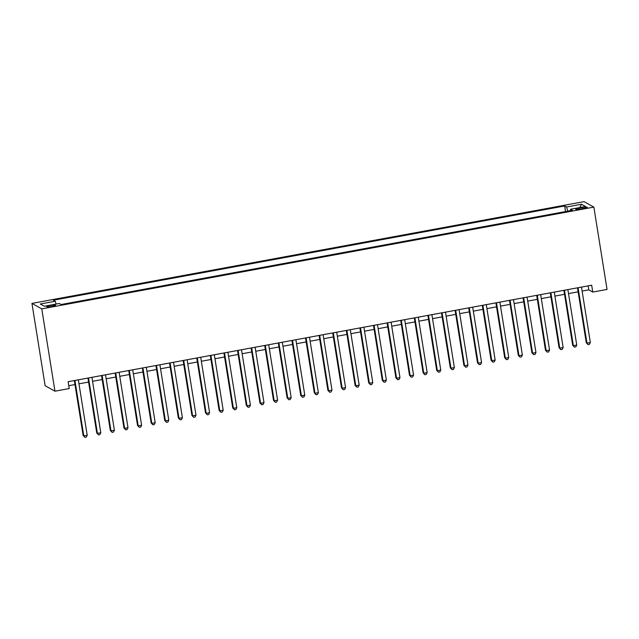 <?xml version="1.0" encoding="UTF-8"?>
<svg xmlns="http://www.w3.org/2000/svg" width="639" height="639" viewBox="0 0 639 639"><rect width="100%" height="100%" fill="white"/><g stroke="black" fill="none" stroke-linecap="round" stroke-linejoin="round"><path stroke-width="0.96" d="M51.983 306.488A4.489 0.607 -9.1 0 0 55.561 305.306A4.489 0.607 -9.1 0 0 50.281 305.546A4.489 0.607 -9.1 0 0 46.695 306.728A4.489 0.607 -9.1 0 0 51.983 306.488M41.767 308.861L54.954 391.204L45.137 385.732L31.95 303.397L584.046 201.636L593.863 207.1L41.767 308.861L31.95 303.397M582.113 291.088L588.791 289.85L592.768 292.071L591.674 285.21L68.133 381.707L69.228 388.568L54.954 391.204M582.145 207.531L579.15 208.082A4.345 0.591 -9.1 0 0 575.683 209.225A4.345 0.591 -9.1 0 0 580.795 209.001L583.79 208.45A4.345 0.591 -9.1 0 0 587.257 207.3A4.345 0.591 -9.1 0 0 582.145 207.531L582.337 208.713M567.855 211.126L566.545 207.004L564.684 205.966L53.38 300.21L55.242 301.249L40.281 304.004L44.315 306.249L59.267 303.493L61.128 304.523L572.432 210.287L570.571 209.249L570.523 210.638M566.545 207.004L581.498 204.248L585.532 206.493L570.571 209.249M592.768 292.071L607.05 289.443L593.863 207.1M68.772 385.7L74.979 384.558M78.972 383.823L88.581 382.05M92.567 381.315L102.176 379.542M106.162 378.807L115.779 377.042M119.765 376.307L129.374 374.534M133.359 373.799L142.976 372.026M146.962 371.291L156.571 369.518M160.557 368.783L170.174 367.01M174.159 366.275L183.768 364.51M187.754 363.775L197.371 362.001M201.357 361.267L210.966 359.493M214.952 358.759L224.569 356.985M228.554 356.25L238.163 354.477M242.149 353.742L251.766 351.977M255.752 351.242L265.361 349.469M269.346 348.734L278.963 346.961M282.949 346.226L292.558 344.453M296.544 343.718L306.153 341.945M310.147 341.21L319.756 339.445M323.741 338.71L333.35 336.937M337.336 336.202L346.953 334.429M350.939 333.694L360.548 331.921M364.534 331.186L374.15 329.412M378.136 328.686L387.745 326.912M391.731 326.178L401.348 324.404M405.334 323.669L414.943 321.896M418.928 321.161L428.545 319.388M432.531 318.653L442.14 316.888M446.126 316.153L455.743 314.38M459.729 313.645L469.338 311.872M473.323 311.137L482.94 309.364M486.926 308.629L496.535 306.856M500.521 306.121L510.138 304.356M514.123 303.621L523.732 301.848M527.718 301.113L537.327 299.34M541.321 298.605L550.93 296.831M554.916 296.097L564.525 294.323M568.51 293.589L578.127 291.823M588.152 285.857L588.791 289.85M565.579 211.549L564.684 205.966M55.242 301.249L56.136 304.068M579.877 207.539L581.498 204.248M577.488 287.822L586.29 342.776L586.953 343.143L578.071 287.718M590.348 342.52L589.414 344.381L588.056 344.629L586.953 343.143L590.348 342.52L581.474 287.087M588.056 344.629L586.29 342.776M563.886 290.33L572.688 345.284L573.351 345.651L564.477 290.226M576.753 345.02L575.819 346.881L574.461 347.137L573.351 345.651L576.753 345.02L567.871 289.595M574.461 347.137L572.688 345.284M550.291 292.838L559.093 347.784L559.756 348.159L550.874 292.726M563.151 347.528L562.224 349.389L560.858 349.645L559.756 348.159L563.151 347.528L554.277 292.103M560.858 349.645L559.093 347.784M536.688 295.346L545.49 350.292L546.153 350.659L537.279 295.234M549.556 350.036L548.621 351.897L547.264 352.145L546.153 350.659L549.556 350.036L540.674 294.611M547.264 352.145L545.49 350.292M523.093 297.854L531.896 352.8L532.559 353.167L523.676 297.742M535.953 352.544L535.027 354.405L533.661 354.653L532.559 353.167L535.953 352.544L527.079 297.119M533.661 354.653L531.896 352.8M509.491 300.354L518.293 355.308L518.956 355.675L510.082 300.25M522.359 355.052L521.424 356.913L520.066 357.161L518.956 355.675L522.359 355.052L513.476 299.619M520.066 357.161L518.293 355.308M495.896 302.862L504.698 357.816L505.361 358.183L496.479 302.758M508.756 357.552L507.829 359.414L506.463 359.669L505.361 358.183L508.756 357.552L499.882 302.127M506.463 359.669L504.698 357.816M482.293 305.37L491.095 360.316L491.758 360.692L482.884 305.258M495.161 360.061L494.227 361.922L492.869 362.177L491.758 360.692L495.161 360.061L486.287 304.635M492.869 362.177L491.095 360.316M468.699 307.878L477.501 362.824L478.164 363.192L469.282 307.766M481.566 362.569L480.632 364.43L479.266 364.677L478.164 363.192L481.566 362.569L472.684 307.143M479.266 364.677L477.501 362.824M455.104 310.378L463.898 365.332L464.561 365.7L455.687 310.274M467.964 365.077L467.029 366.938L465.671 367.185L464.561 365.7L467.964 365.077L459.09 309.643M465.671 367.185L463.898 365.332M441.501 312.886L450.303 367.84L450.966 368.208L442.084 312.783M454.369 367.585L453.434 369.446L452.077 369.693L450.966 368.208L454.369 367.585L445.487 312.151M452.077 369.693L450.303 367.84M427.906 315.394L436.701 370.348L437.372 370.716L428.489 315.291M440.766 370.085L439.832 371.946L438.474 372.202L437.372 370.716L440.766 370.085L431.892 314.66M438.474 372.202L436.701 370.348M414.304 317.902L423.106 372.849L423.769 373.224L414.895 317.791M427.171 372.593L426.237 374.454L424.879 374.71L423.769 373.224L427.171 372.593L418.289 317.168M424.879 374.71L423.106 372.849M400.709 320.411L409.511 375.357L410.174 375.724L401.292 320.299M413.569 375.101L412.634 376.962L411.276 377.21L410.174 375.724L413.569 375.101L404.695 319.676M411.276 377.21L409.511 375.357M387.106 322.911L395.908 377.865L396.571 378.232L387.697 322.807M399.974 377.609L399.04 379.47L397.682 379.718L396.571 378.232L399.974 377.609L391.092 322.176M397.682 379.718L395.908 377.865M373.511 325.419L382.314 380.373L382.977 380.74L374.095 325.315M386.371 380.117L385.437 381.978L384.079 382.226L382.977 380.74L386.371 380.117L377.497 324.684M384.079 382.226L382.314 380.373M359.909 327.927L368.711 382.881L369.374 383.248L360.5 327.815M372.777 382.617L371.842 384.478L370.484 384.734L369.374 383.248L372.777 382.617L363.895 327.192M370.484 384.734L368.711 382.881M346.314 330.435L355.116 385.381L355.779 385.756L346.897 330.323M359.174 385.125L358.239 386.986L356.882 387.242L355.779 385.756L359.174 385.125L350.3 329.7M356.882 387.242L355.116 385.381M332.711 332.943L341.514 387.889L342.177 388.256L333.302 332.831M345.579 387.633L344.645 389.494L343.287 389.742L342.177 388.256L345.579 387.633L336.697 332.208M343.287 389.742L341.514 387.889M319.117 335.443L327.919 390.397L328.582 390.764L319.7 335.339M331.976 390.141L331.05 392.003L329.684 392.25L328.582 390.764L331.976 390.141L323.102 334.708M329.684 392.25L327.919 390.397M305.514 337.951L314.316 392.905L314.979 393.273L306.105 337.847M318.382 392.65L317.447 394.511L316.089 394.758L314.979 393.273L318.382 392.65L309.5 337.216M316.089 394.758L314.316 392.905M291.919 340.459L300.721 395.413L301.384 395.781L292.502 340.347M304.779 395.15L303.852 397.011L302.487 397.266L301.384 395.781L304.779 395.15L295.905 339.724M302.487 397.266L300.721 395.413M278.316 342.967L287.119 397.913L287.782 398.289L278.908 342.855M291.184 397.658L290.25 399.519L288.892 399.766L287.782 398.289L291.184 397.658L282.302 342.232M288.892 399.766L287.119 397.913M264.722 345.475L273.524 400.421L274.187 400.789L265.305 345.364M277.582 400.166L276.655 402.027L275.289 402.274L274.187 400.789L277.582 400.166L268.707 344.74M275.289 402.274L273.524 400.421M251.119 347.975L259.921 402.929L260.584 403.297L251.71 347.872M263.987 402.674L263.052 404.535L261.694 404.783L260.584 403.297L263.987 402.674L255.113 347.241M261.694 404.783L259.921 402.929M237.524 350.484L246.327 405.438L246.989 405.805L238.107 350.38M250.392 405.174L249.458 407.035L248.092 407.291L246.989 405.805L250.392 405.174L241.51 349.749M248.092 407.291L246.327 405.438M223.93 352.992L232.724 407.938L233.387 408.313L224.513 352.88M236.789 407.682L235.855 409.543L234.497 409.799L233.387 408.313L236.789 407.682L227.915 352.257M234.497 409.799L232.724 407.938M210.327 355.5L219.129 410.446L219.792 410.821L210.91 355.388M223.195 410.19L222.26 412.051L220.902 412.299L219.792 410.821L223.195 410.19L214.313 354.765M220.902 412.299L219.129 410.446M196.732 358.008L205.526 412.954L206.189 413.321L197.315 357.896M209.592 412.698L208.657 414.559L207.3 414.807L206.189 413.321L209.592 412.698L200.718 357.273M207.3 414.807L205.526 412.954M183.129 360.508L191.932 415.462L192.595 415.829L183.72 360.404M195.997 415.206L195.063 417.067L193.705 417.315L192.595 415.829L195.997 415.206L187.115 359.773M193.705 417.315L191.932 415.462M169.535 363.016L178.337 417.97L179 418.337L170.118 362.912M182.395 417.706L181.46 419.567L180.102 419.823L179 418.337L182.395 417.706L173.52 362.281M180.102 419.823L178.337 417.97M155.932 365.524L164.734 420.47L165.397 420.845L156.523 365.412M168.8 420.214L167.865 422.075L166.507 422.331L165.397 420.845L168.8 420.214L159.918 364.789M166.507 422.331L164.734 420.47M142.337 368.032L151.139 422.978L151.802 423.345L142.92 367.92M155.197 422.722L154.263 424.584L152.905 424.831L151.802 423.345L155.197 422.722L146.323 367.297M152.905 424.831L151.139 422.978M128.735 370.54L137.537 425.486L138.2 425.854L129.326 370.428M141.602 425.231L140.668 427.092L139.31 427.339L138.2 425.854L141.602 425.231L132.72 369.805M139.31 427.339L137.537 425.486M115.14 373.04L123.942 427.994L124.605 428.362L115.723 372.936M128 427.739L127.065 429.6L125.707 429.847L124.605 428.362L128 427.739L119.126 372.305M125.707 429.847L123.942 427.994M101.537 375.548L110.339 430.502L111.002 430.87L102.128 375.444M114.405 430.239L113.47 432.1L112.113 432.355L111.002 430.87L114.405 430.239L105.523 374.813M112.113 432.355L110.339 430.502M87.942 378.056L96.745 433.002L97.408 433.378L88.525 377.945M100.802 432.747L99.876 434.608L98.51 434.863L97.408 433.378L100.802 432.747L91.928 377.322M98.51 434.863L96.745 433.002M74.34 380.564L83.142 435.51L83.805 435.878L74.931 380.453M87.208 435.255L86.273 437.116L84.915 437.364L83.805 435.878L87.208 435.255L78.325 379.83M84.915 437.364L83.142 435.51M579.341 209.233L579.15 208.082"/></g></svg>
